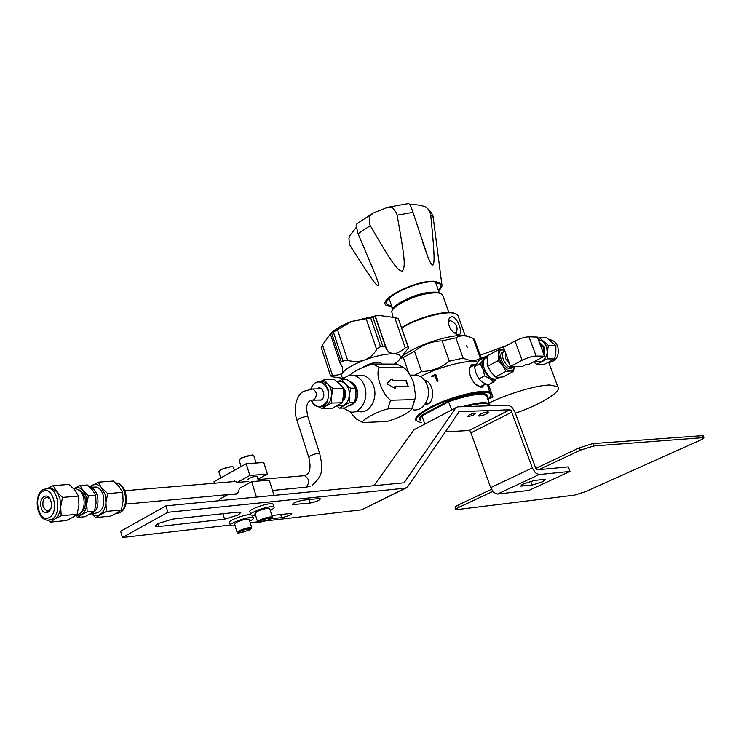 <?xml version="1.0" encoding="UTF-8"?>
<svg xmlns="http://www.w3.org/2000/svg" width="741" height="741" viewBox="0 0 741 741"><rect width="100%" height="100%" fill="white"/><g stroke="black" fill="none" stroke-linecap="round" stroke-linejoin="round"><path stroke-width="1.11" d="M238.528 514.875L224.579 519.2L159.167 526.462L155.591 526.258L157.694 523.683L172.56 519.108L237.889 512.124L240.89 512.318L238.528 514.875M230.303 525.026L122.404 537.521L120.663 531.241L166.003 505.844L403.354 482.845M373.909 485.698L413.96 429.78L457.512 406.846L508.141 405.16L511.864 407.078L514.865 411.903L536.132 469.266L537.364 469.859L568.291 466.867L569.977 471.424L528.852 490.431L497.368 494.08L493.654 492.385L490.672 487.624L470.294 431.132L469.053 430.53L445.054 431.846M406.216 487.939L361.627 509.808L267.158 520.756M257.498 521.868L250.217 522.72M166.003 505.844L167.855 512.29L405.346 488.152L407.698 486.717L459.207 411.672L509.808 409.764L511.049 410.403L532.334 467.914L535.373 472.786L539.068 474.564L569.977 471.424M456.261 407.207L404.345 482.354M487.467 411.931L488.449 412.116C487.467 413.802 484.447 415.127 479.399 416.081L478.399 415.896C479.381 414.2 482.4 412.885 487.467 411.931M474.722 413.265L475.5 413.413C474.759 414.71 472.443 415.729 468.544 416.461L467.756 416.322C468.497 415.016 470.813 413.997 474.722 413.265M448.435 426.872L449.213 427.011L447.277 428.576M167.855 512.29L122.404 537.521M318.797 498.554L320.427 498.674C319.649 500.332 316.185 501.796 310.025 503.065L292.343 504.63C293.093 502.954 296.604 501.472 302.874 500.194L318.797 498.554M271.345 518.783L281.663 517.598C287.721 516.329 291.111 514.912 291.843 513.337L271.845 515.467M544.246 479.39L545.552 479.492L542.477 481.761L532.047 485.059L520.636 486.077L523.655 483.808L534.28 480.455L544.246 479.39M535.539 468.516L579.425 447.805L592.893 443.581L593.791 445.971L580.323 450.204L538.855 469.72M593.791 445.971L703.894 437.588C704.163 438.079 702.7 439.061 699.513 440.525L585.705 491.552L574.479 495.127L455.928 509.725C455.52 509.289 456.613 508.446 459.207 507.196L492.765 491.413M455.835 509.447L455.141 507.455C454.733 507.011 455.826 506.168 458.42 504.917L491.422 489.338M592.893 443.581L703.107 435.625M233.082 494.117L234.332 494.506C237.194 494.442 238.834 492.413 239.25 488.43L251.708 481.631L256.442 497.081M219.642 500.647L219.253 499.341L227.941 494.599M251.708 481.631L269.261 480.14L273.985 495.386M248.772 481.446L237.222 482.419L249.828 475.49L267.381 474.083L257.961 479.223M257.312 477.121L257.562 476.352L256.099 476.185C251.032 477.139 248.263 478.334 247.763 479.779L248.309 479.936M237.222 482.419L234.665 481.02L232.109 481.733M267.381 474.083L263.787 462.477L246.225 463.718L249.828 475.49M214.436 483.206L213.992 481.715L246.225 463.718M435.078 375.604L431.91 376.9L431.605 376.02L435.764 374.344L438.088 380.985L437.097 381.374L435.078 375.604L437.431 381.245M431.605 376.02L435.773 374.381M424.408 380.152C434.393 382.05 434.893 402.048 427.677 404.049L424.639 404.688M477.556 362.117C469.461 358.996 439.052 366.675 420.49 376.65M484.16 384.94L481.696 387.599L475.148 383.949M469.414 371.102C469.729 366.573 471.035 364.303 473.342 364.276L474.925 364.702M481.557 359.144L480.335 358.311C475.778 361.321 470.035 361.256 463.097 358.125L449.296 361.219C441.117 367.786 431.873 371.241 421.555 371.574L414.747 375.122M451.556 409.68L448.305 401.057L421.314 415.386L422 415.877L448.75 401.687C468.766 394.833 481.381 392.841 486.587 395.703L487.096 397.13M424.723 423.778L422 415.877L420.277 418.47L420.74 420.369M400.436 358.477L403.354 357.56L414.488 351.234C422.592 344.704 431.79 341.258 442.099 340.879L455.872 337.868C459.29 335.738 463.347 335.275 468.043 336.47L473.147 338.368L474.499 339.387L475.222 341.397M402.15 356.254L408.782 351.836C425.529 341.796 456.16 333.348 466.534 335.821L469.701 336.97M395.805 364.137L396.639 362.497M401.77 328.068L403.058 327.281C417.692 318.26 444.452 310.924 453.992 313.239L457.799 315.073L458.438 316.861M451.853 316.592C457.382 316.212 464.496 336.034 458.225 334.432L456.817 334.182C451.399 331.922 448.555 327.383 448.277 320.575L449.639 317.546L451.853 316.592M401.613 327.615L403.326 326.549C417.609 317.741 443.739 310.581 453.066 312.85L455.493 313.647M393.082 317.305L391.665 311.396C392.554 309.154 395.259 306.626 399.788 303.81C414.719 295.705 427.872 292.111 439.237 293.01L442.46 294.612L442.998 296.094M392.434 309.97L392.665 309.553C393.508 307.441 396.055 305.051 400.316 302.402C414.358 294.77 426.723 291.389 437.431 292.241L439.784 293.13M448.203 322.9L449.342 321.038L450.621 320.705C456.456 323.641 458.318 327.605 456.224 332.579L454.122 332.774M421.555 371.574L414.488 351.234M403.354 357.56L408.652 372.936M442.099 340.879L449.296 361.219M463.097 358.125L455.872 337.868M473.147 338.368L480.335 358.311M467.404 347.622L466.358 345.362L467.404 347.622M370.259 225.681L369.268 223.504L369.453 216.585L373.334 212.945L387.913 207.248L392.443 207.6L396.509 212.871L397.13 215.205C404.697 257.877 405.911 266.649 402.196 271.345C396.555 269.567 391.813 262.638 370.259 225.681L358.051 233.73L375.418 274.846C379.522 285.304 379.577 288.249 375.576 283.701C373.019 281.015 364.609 268.399 350.336 245.873L349.372 243.845L348.937 238.491L349.576 235.962L356.199 227.422M373.334 212.945L356.875 223.801L356.171 225.421L358.051 233.73M427.724 256.497C430.169 262.564 431.808 265.51 432.633 265.306C434.106 262.823 435.606 263.879 430.678 214.612L430.178 212.389L427.705 208.591L424.945 206.572C418.619 204.803 413.987 204.247 411.042 204.914L409.745 204.535L412.209 210.036L427.724 256.497L422.185 240.973M408.736 203.497L409.717 204.507M438.579 290.778C441.488 288.073 442.553 285.822 441.793 284.035L435.365 281.311C417.322 279.274 376.669 299.559 386.385 305.496L392.082 307.172M434.865 230.312L433.198 217.419C433.318 215.603 431.494 212.658 427.705 208.591M391.832 306.45L387.21 304.523C380.124 298.28 417.794 280.061 434.337 281.932L440.145 284.007C441.284 285.544 440.682 287.564 438.32 290.064M392.73 380.652L406.198 380.531L408.226 386.431L394.758 386.626L395.444 388.617L386.895 383.718L392.045 378.66L392.73 380.652L391.776 378.929M406.198 380.531L392.415 380.818M407.865 386.441L405.892 380.698M394.758 386.626L394.981 388.358M390.544 400.223C386.135 396.815 382.625 391.331 380.003 383.792C377.53 376.271 377.336 370.796 379.401 367.36L403.558 367.416C407.8 370.778 411.218 376.104 413.793 383.403L415.673 396.768L414.627 399.603L390.544 400.223L387.923 408.865L412.024 408.069L412.033 408.81C407.911 413.376 399.603 417.591 387.108 421.472L362.831 422.527C360.348 420.61 377.03 411.45 387.923 408.865M350.048 411.913L356.31 419.008L362.831 422.527M358.876 375.372L362.571 375.354C367.693 376.447 371.389 380.087 373.668 386.256C378.216 398.463 369.648 413.682 359.524 411.672L354.244 411.848M379.401 367.36L372.769 364.026C362.757 366.878 354.902 370.722 349.178 375.548M343.194 408.032L350.456 411.987C360.598 414.015 369.185 398.677 364.637 386.376C362.349 380.161 358.644 376.502 353.513 375.4C349.437 374.807 345.843 376.206 342.713 379.596M412.728 375.131L416.368 375.113C421.416 376.159 425.056 379.624 427.307 385.515C431.781 397.176 423.361 411.718 413.395 409.81M372.769 364.026L396.963 364.137L403.558 367.416M414.627 399.603L412.024 408.069M362.405 367.61C367.304 364.415 372.686 362.599 378.549 362.145L380.948 362.757L381.152 363.368M394.444 364.127L398.945 360.293C402.187 356.236 400.251 354.059 393.138 353.772C385.348 353.837 375.835 355.921 364.591 360.015C353.55 364.294 346.242 368.536 342.657 372.732C340.656 375.4 341.138 377.234 344.102 378.225M397.741 361.543L408.235 348.316L407.985 346.742L405.234 347.909C400.464 351.818 396.435 353.772 393.138 353.772L388.673 352.114L384.792 346.362L380.531 346.742L378.318 347.761L376.66 349.539C373.612 354.587 369.592 358.079 364.591 360.015C359.57 361.84 353.939 361.978 347.696 360.441L345.139 360.246L341.193 361.923L331.644 333.144L333.385 332.088L342.953 360.895M333.385 332.088L351.614 321.455L376.437 315.768L373.01 317.454L382.828 346.242M376.437 315.768L380.05 315.573L394.74 317.556L405.234 347.909M375.057 315.703L380.05 315.573M331.644 333.144L330.338 333.83L332.848 331.579C337.183 327.985 343.435 324.604 351.614 321.455L373.01 317.454M341.193 361.923L340.202 363.146L342.342 366.869L342.657 372.732C341.24 374.492 337.84 375.335 332.45 375.252L330.542 375.835L332.403 376.789L343.843 378.456M330.477 375.631L321.279 347.668L322.465 344.917L330.393 334.015M407.985 346.742L398.352 318.704L408.43 347.279M398.223 318.556L394.74 317.556M319.566 406.966L321.761 408.699L326.003 405.892L321.057 406.809M320.714 381.763L323.354 381.708L327.809 384.107L324.16 379.744L334.534 379.661L339.656 383.968L343.333 388.312L343.472 395.518L342.129 402.752L332.135 408.374L321.761 408.699M326.003 405.892L331.773 403.03L331.635 395.768L332.987 388.469L327.809 384.107C330.625 387.098 331.903 390.979 331.635 395.768L329.838 401.863L326.003 405.892M342.129 402.752L331.773 403.03M343.333 388.312L332.987 388.469M324.16 379.744L320.186 381.68M342.11 386.672L344.287 390.34C345.408 394.295 344.852 397.76 342.638 400.733M342.546 401.131C345.047 398.158 345.714 394.555 344.556 390.331L341.453 385.876M342.481 401.381C345.186 398.417 345.936 394.731 344.741 390.322L341.184 385.579M343.231 387.423L345.352 390.803C346.371 394.545 345.741 397.685 343.472 400.233M337.359 405.827L343.704 405.383C346.918 403.4 348.779 400.075 349.307 395.398C349.567 390.683 348.298 386.848 345.501 383.903C343 381.578 340.286 380.911 337.368 381.893M336.859 406.096L339.461 408.143L349.428 402.558L349.307 395.398L350.632 388.21L345.501 383.903L341.842 379.605L337.294 381.828M350.632 388.21L355.828 388.127L352.142 383.829L347.038 379.559L341.842 379.605M355.828 388.127L355.949 395.259L354.624 402.419L344.658 407.985L339.461 408.143M354.624 402.419L349.428 402.558M349.974 381.874C352.957 382.884 355.106 385.237 356.43 388.932C357.866 393.86 357.273 398.288 354.67 402.224M354.411 402.576L349.131 405.846M349.9 381.81C352.994 382.754 355.226 385.125 356.597 388.932C358.403 397.945 355.902 403.595 349.104 405.855M349.085 405.864C356.125 403.845 358.746 398.204 356.949 388.932C355.523 385.005 353.207 382.606 349.993 381.754L349.789 381.708M318.491 388.877L320.131 388.71M316.768 388.895L317.324 388.516C322.743 385.033 326.725 397.213 321.094 400.103L317.389 400.075M485.763 384.088L480.501 386.431C473.638 387.08 465.58 369.685 471.332 366.665L471.702 366.452M484.929 358.857L483.049 360.135C481.65 362.238 481.631 365.313 482.993 369.351L489.708 378.614L493.589 380.013L495.886 379.142M486.17 358.125L484.679 357.449L479.001 360.534L474.425 366.619L480.14 363.525L482.993 369.351L484.586 375.872L489.708 378.614L493.552 382.004L496.007 379.105M484.679 357.449L480.14 363.525M493.552 382.004L487.819 385.033L482.715 382.328L478.843 378.938L484.586 375.872M478.843 378.938L476.009 373.112L474.425 366.619M549.276 339.684L550.517 339.832C553.851 340.619 556.259 342.824 557.732 346.445C559.585 356.069 556.371 361.469 548.081 362.655M555.88 345.63L555.833 352.299L554.657 358.95L547.191 358.876L547.238 352.151L548.423 345.454L555.88 345.63L546.738 337.859L539.244 337.618L537.79 338.276M548.423 345.454L539.244 337.618M554.657 358.95L544.32 364.368L536.817 364.331L547.191 358.876M533.566 361.914L536.817 364.331M533.826 361.775L541.421 361.608C544.765 359.681 546.701 356.532 547.238 352.151L546.45 346.186L543.246 341.508L538.198 339.369M539.216 342.11L544.478 347.233L544.163 355.347M543.357 356.745L537.095 360.052M543.486 353.531L543.162 347.205L539.439 342.694M537.318 359.931L540.939 358.023M528.389 364.646L544.468 356.162L536.123 356.05C532.066 356.264 527.397 357.681 522.118 360.293L510.54 366.452L522.331 366.489L525.832 364.637L528.389 364.646M510.54 366.452L503.519 347.251L515.004 340.999C520.256 338.35 524.906 336.951 528.963 336.803L537.336 337.062L544.468 356.162M509.789 364.387L505.603 358.561L505.538 352.79M504.899 351.03L503.954 351.373C502.194 352.735 501.953 355.365 503.241 359.274C506.14 365.554 509.354 368.231 512.883 367.304L513.735 366.462M512.624 367.443L511.068 368.268C507.529 369.203 504.315 366.526 501.416 360.256C500.138 356.347 500.379 353.716 502.139 352.355L502.37 352.225M510.53 370.982C512.744 370.88 513.995 369.37 514.263 366.462L513.55 371.398L510.53 370.982C507.974 370.852 505.408 369.055 502.806 365.609L505.899 371.408L510.53 370.982M499.953 360.237L502.806 365.609L498.119 360.654L498.897 354.893L499.953 360.237M504.408 349.798L502.731 349.659C500.277 349.743 498.999 351.493 498.897 354.893L498.1 350.011L504.538 350.03M499.49 377.289L496.6 378.818C492.043 380.04 487.93 376.66 484.262 368.685C482.66 363.72 482.993 360.358 485.272 358.607L485.568 358.449M513.55 371.398L503.176 376.882L498.563 377.326L495.497 376.937L490.838 372.01L487.745 366.249L487.152 363.729L487.782 355.634L498.1 350.011M487.745 366.249L498.119 360.654M495.497 376.937L505.899 371.408M91.551 513.772L95.672 517.598L106.361 511.41L105.935 502.602L107.695 493.58L101.897 487.948C98.748 484.392 95.422 483.558 91.912 485.457L90.189 487.254C93.542 488.124 95.95 490.987 97.432 495.849C99.099 505.825 96.784 511.864 90.485 513.976M91.708 513.726C94.413 515.819 97.145 516.116 99.905 514.625C103.351 512.402 105.361 508.4 105.935 502.602L105.166 494.525L98.312 482.178L113.327 481.039L119.069 486.568L122.71 492.311L123.117 501.046L121.385 509.956L117.087 512.929L110.696 516.088L95.672 517.598M121.385 509.956L106.361 511.41M122.71 492.311L107.695 493.58M93.561 487.115L96.173 487.013C99.461 487.865 101.832 490.662 103.286 495.423C104.898 505.936 102.314 511.855 95.552 513.161L91.893 513.661M95.682 495.21L96.071 503.102L94.496 511.16L87.179 511.864L86.78 503.936L88.374 495.831L95.682 495.21L92.486 490.005L87.345 484.994L80.037 485.559L74.73 488.263C77.759 486.883 80.565 487.717 83.196 490.764L80.037 485.559M88.374 495.831L83.196 490.764L86.095 496.683L86.78 503.936C86.271 509.15 84.483 512.753 81.427 514.754L87.179 511.864M94.496 511.16L85.002 516.699L77.685 517.422L81.427 514.754L76.638 515.328M75.554 515.541L77.685 517.422M79.435 490.033L82.686 492.719L84.882 497.406C86.197 503.361 85.317 508.15 82.242 511.762L81.612 512.327M75.628 488.273L73.516 488.523L75.628 488.273L80.973 491.728L83.464 497.044C84.956 503.806 83.955 509.243 80.463 513.346L75.795 515.356M48.332 488.245L51.166 488.032L56.668 491.589L53.148 485.633L69.098 484.41L74.906 490.125L78.481 496.053L78.944 505.047L77.138 514.235L72.914 517.283L66.449 520.525L50.499 522.127L54.667 519.08L61.179 515.782L77.138 514.235M61.179 515.782L60.697 506.705L62.522 497.406L56.668 491.589L59.928 498.378L60.697 506.705C60.123 512.679 58.104 516.801 54.667 519.08L50.49 519.997M48.461 520.321L50.499 522.127M41.144 507.372C38.189 497.239 48.424 490.913 50.962 501.407C53.936 511.67 43.599 517.839 41.144 507.372M50.712 509.011L47.053 511.42L43.117 506.779C42.293 500.916 43.71 497.72 47.387 497.183L50.036 499.036M98.312 482.178L89.624 486.976M53.148 485.633L48.035 488.208M62.522 497.406L78.481 496.053M481.344 358.357L487.773 355.671M480.196 355.18L506.409 345.676M489.18 402.928C508.734 393.36 537.271 385.005 550.109 385.014L557.778 386.709C562.595 391.118 540.939 404.382 515.356 413.256M488.273 399.112L492.941 396.944L488.514 384.662M492.941 396.944L490.107 397.019M241.112 466.571L239.121 460.096L241.066 458.42C245.493 456.243 249.467 455.178 252.987 455.243L253.922 456.021M253.237 455.289L252.422 454.955L241.279 457.929L239.362 459.689M220.772 477.936L218.817 471.508L220.67 469.905C225.079 467.756 229.034 466.7 232.554 466.747L233.471 467.506M232.804 466.793L232.007 466.469L220.883 469.424L219.049 471.109M255.367 514.569L254.043 515.097M255.321 514.43L253.672 515.291L250.875 515.014C247.086 513.124 271.299 504.677 273.864 506.992L273.17 504.741M270.289 510.401L270.873 510.104C273.596 508.641 274.596 507.613 273.864 506.992M255.515 515.069L254.043 515.264M250.662 514.328L249.976 512.077C246.188 510.16 270.391 501.713 272.957 504.065M234.971 525.258L233.776 525.73M234.934 525.119L233.406 525.925L230.525 525.665C226.783 523.841 250.764 515.551 253.283 517.802L252.542 515.338M249.736 521.127L250.439 520.775C253.052 519.376 254.006 518.385 253.283 517.802M235.11 525.712L233.776 525.888M230.321 524.989L229.654 522.766C226.45 521.293 244.141 514.374 250.606 514.578M269.826 508.891L269.696 508.465C266.853 508.03 262.592 509.076 256.914 511.605L255.061 513.569L257.535 521.673M272.308 517.635L272.317 516.996C269.483 516.597 265.222 517.663 259.535 520.182L257.664 522.099M272.142 517.94L270.206 519.441L258.868 522.572C257.599 522.377 257.988 521.729 260.035 520.617C266.408 517.903 270.437 517.014 272.142 517.94L272.475 517.329M266.38 518.607L261.277 520.469L260.054 521.886L263.907 521.432L268.983 519.58L270.224 518.163L266.38 518.607M268.603 518.357L268.983 519.58M263.379 519.7L263.907 521.432M249.291 519.663L249.161 519.237C246.308 518.83 242.066 519.876 236.435 522.377L234.665 524.248L237.074 532.279M251.708 528.305L251.718 527.675C248.874 527.305 244.632 528.37 238.991 530.852L237.203 532.696M251.542 528.611L249.689 530.047L238.389 533.159C237.157 532.974 237.518 532.353 239.482 531.288C245.79 528.611 249.81 527.722 251.542 528.611L251.875 528M245.762 529.296L240.732 531.13L239.602 532.492L243.465 532.019L248.457 530.195L249.624 528.833L245.762 529.296M248.105 529.009L248.457 530.195M242.946 530.324L243.465 532.019M222.948 513.717L224.579 519.2M532.334 467.914L490.672 487.624M497.368 494.08L539.068 474.564M471.285 432.707L512.05 412.015M509.808 409.764L469.053 430.53M458.549 412.015L459.207 411.672M405.346 488.152L361.627 509.808M308.923 499.564L310.025 503.065M294.075 504.751L293.584 503.176M280.644 514.3L281.663 517.598M159.167 526.462L158.278 523.378M530.658 481.233L532.047 485.059M522.025 486.17L521.571 484.92M413.96 429.78L455.456 407.976M579.425 447.805L580.323 450.204M458.42 504.917L459.207 507.196M702.023 435.338L702.866 437.468M490.977 394.286L490.394 392.952C486.846 387.562 449.787 396.454 429.011 407.883C418.257 413.802 413.969 418.1 416.136 420.786L416.22 420.879M487.902 399.371C503.704 386.246 457.54 393.026 429.585 408.448C415.312 416.581 412.617 421.286 421.49 422.565M448.305 401.057C470.127 392.869 490.801 391.091 487.18 397.371M420.805 420.573C418.804 419.563 418.971 417.841 421.314 415.386M490.06 405.105L489.542 403.956C486.198 401.613 477.037 402.53 462.069 406.698M489.681 405.781C488.541 402.483 480.39 402.752 465.2 406.596M352.216 249.365L350.336 245.873M430.678 214.612L433.198 217.419L441.793 284.035M397.13 215.205L412.978 212.324M375.317 316.722L385.802 347.381M370.713 317.926L380.531 346.742M366.137 318.584L376.66 349.539M337.387 329.495L347.696 360.441M322.465 344.917L332.45 375.252M311.794 386.867L310.868 389.016M311.229 400.307C312.869 404.077 315.296 406.263 318.51 406.883C322.02 407.263 324.873 405.614 327.068 401.937C330.551 391.97 328.393 385.237 320.575 381.735C316.981 381.3 314.082 382.967 311.868 386.728M311.276 400.297C316.046 408.106 321.168 408.578 326.642 401.742C334.052 389.321 318.38 373.872 311.841 386.932L310.924 389.016M515.004 340.999L522.118 360.293M536.123 356.05L528.963 336.803M310.887 400.399L313.906 399.797C317.509 395.425 317.102 391.813 312.702 388.96L311.618 388.969M308.015 417.229L307.904 416.868C305.866 416.285 302.763 416.988 298.595 418.961L297.122 420.74L308.728 457.151M319.806 453.918L319.704 453.603C317.694 453.14 314.582 453.872 310.359 455.808L308.84 457.484C312.193 471.887 307.33 474.073 306.533 474.786L303.245 475.778M272.456 490.459L306.098 487.143C309.905 482.484 309.377 478.667 304.514 475.676L258.063 479.566M51.166 488.032L43.256 489.43C33.308 494.932 36.179 519.478 47.637 520.256L51.889 519.358C61.549 514.495 58.65 488.986 48.397 488.245L46.09 488.319M49.462 517.375C59.864 511.874 52.574 484.54 42.626 491.487C32.428 497.063 39.468 523.998 49.462 517.375M115.522 482.919L116.105 482.975C126.368 483.651 129.295 508.002 119.634 512.679L115.865 513.606M155.591 526.258L155.378 525.526M703.042 435.467L703.894 437.588M235.721 494.377L234.332 494.506M257.025 476.185L258.516 481.057L257.025 476.185M487.495 384.894L490.792 395.713L487.921 399.427M419.554 422.379L421.509 422.611M490.042 405.762L487.059 397.028M466.534 335.821L468.043 336.47M457.799 315.073L465.172 335.608M453.066 312.85L453.992 313.239M442.46 294.612L448.842 312.47M437.431 292.241L439.237 293.01M389.044 298.401L392.795 309.238M435.467 282.043L439.385 293.038M454.205 332.839L456.817 334.182M448.203 322.835L448.277 320.575M474.499 339.387L481.613 359.116M350.437 246.475L349.752 244.808M387.913 207.248L408.856 203.497M386.617 302.81L387.21 304.523M362.571 375.354L353.513 375.4M425.621 403.252L427.714 403.187M425.167 381.198L426.659 381.189M410.051 375.141L416.368 375.113M415.673 396.768L412.033 408.81M381.393 364.063L380.948 362.757M385.69 347.159L375.307 316.759M330.347 333.876L340.184 363.544M408.106 346.881L398.352 318.704M375.344 316.277L386.802 349.817M310.794 389.025L311.766 386.774C313.999 382.986 316.935 381.309 320.575 381.735L323.354 381.708M318.51 406.883C315.258 406.272 312.804 404.086 311.155 400.325M471.406 366.61L475.907 364.174M550.517 339.832L549.433 339.804M502.139 352.355L503.954 351.373M485.272 358.607L487.383 357.468M321.14 399.983L312.915 400.177M320.668 388.84L312.702 388.96L303.801 391.285C297.595 393.814 292.334 407.346 297.002 420.379M312.137 485.179C325.262 474.323 321.955 465.311 319.704 453.603L307.904 416.868C304.653 402.52 309.256 401.789 309.71 401.001M310.099 486.198L305.44 487.402M236.888 493.765L125.85 504.093M235.916 481.418L124.859 490.709M96.173 487.013L90.189 487.254M82.686 492.719L80.973 491.728M82.242 511.762L80.463 513.346M47.053 511.42L48.35 511.299M117.745 513.439L120.098 512.54M115.633 483.012L116.105 482.975C127.35 483.79 130.184 507.418 120.181 512.494M557.778 386.709L548.794 362.682M253.765 455.511L256.08 463.023M252.422 454.955L252.987 455.243M233.322 467.006L234.332 470.359M232.007 466.469L232.554 466.747M272.317 516.996L269.696 508.465M251.718 527.675L249.161 519.237"/></g></svg>
